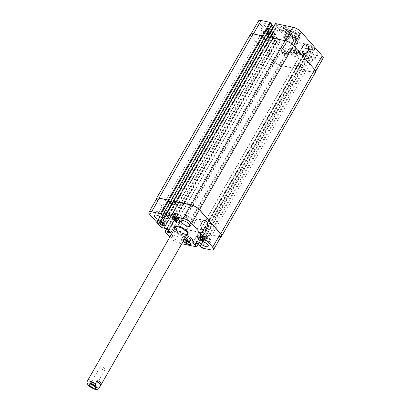 <?xml version="1.0" encoding="UTF-8"?>
<svg xmlns="http://www.w3.org/2000/svg" width="410" height="410" viewBox="0 0 410 410"><rect width="100%" height="100%" fill="white"/><g stroke="black" fill="none" stroke-linecap="round" stroke-linejoin="round"><path stroke-width="0.31" stroke-dasharray="2.05 1.54" d="M104.586 368.826A2.808 0.933 -150.2 0 0 100.809 366.786A2.808 0.933 -150.2 0 0 100.081 366.991A2.808 0.933 -150.2 0 0 102.054 369.195A2.808 0.933 -150.2 0 0 104.955 369.784A2.808 0.933 -150.2 0 0 104.765 369.051A2.808 0.933 -150.2 0 0 104.586 368.826M94.146 385.959A3.572 1.184 -150.2 0 0 96.509 386.066A3.572 1.184 -150.2 0 0 96.037 384.846A3.572 1.184 -150.2 0 0 92.788 382.673A3.572 1.184 -150.2 0 0 90.308 382.52A3.572 1.184 -150.2 0 0 91.599 384.498M91.343 383.857A2.808 0.933 -150.2 0 0 93.9 385.569A2.808 0.933 -150.2 0 0 95.848 385.692A2.808 0.933 -150.2 0 0 95.479 384.729A2.808 0.933 -150.2 0 0 92.916 383.022A2.808 0.933 -150.2 0 0 90.969 382.899A2.808 0.933 -150.2 0 0 91.343 383.857M88.955 386.066L90.677 386.159L92.388 383.165L88.693 378.973L86.976 381.966L86.833 382.971M92.388 383.165C90.754 380.295 89.523 378.901 88.693 378.973M187.057 234.571A7.769 2.573 29.8 0 1 175.987 228.908A7.769 2.573 29.8 0 1 175.157 227.755M174.85 226.679A7.769 2.573 29.8 0 1 174.967 226.253A7.769 2.573 29.8 0 1 182.988 227.878A7.769 2.573 29.8 0 1 188.451 233.972A7.769 2.573 29.8 0 1 188.144 234.294M186.627 235.32A7.769 2.573 29.8 0 1 175.562 229.656A7.769 2.573 29.8 0 1 174.732 228.503M187.657 233.521A6.857 2.27 29.8 0 1 182.906 233.223A6.857 2.27 29.8 0 1 176.664 229.046A6.857 2.27 29.8 0 1 175.762 226.704M176.069 226.402A6.857 2.27 29.8 0 1 184.064 228.903A6.857 2.27 29.8 0 1 187.765 233.095M285.954 52.137A2.808 0.933 29.8 0 1 286.323 53.095A2.808 0.933 29.8 0 1 285.596 53.305A2.808 0.933 29.8 0 1 281.639 51.04A2.808 0.933 29.8 0 1 281.45 50.302A2.808 0.933 29.8 0 1 283.397 50.425A2.808 0.933 29.8 0 1 285.954 52.137M295.625 36.352A3.572 1.184 29.8 0 1 296.097 37.571A3.572 1.184 29.8 0 1 292.407 36.823A3.572 1.184 29.8 0 1 289.896 34.02A3.572 1.184 29.8 0 1 292.371 34.173A3.572 1.184 29.8 0 1 295.625 36.352M290.926 35.357A2.808 0.933 29.8 0 1 290.557 34.399A2.808 0.933 29.8 0 1 292.504 34.522A2.808 0.933 29.8 0 1 295.062 36.234A2.808 0.933 29.8 0 1 295.436 37.192A2.808 0.933 29.8 0 1 293.488 37.069A2.808 0.933 29.8 0 1 290.926 35.357M296.696 34.476A3.572 1.184 -150.2 0 0 293.442 32.303A3.572 1.184 -150.2 0 0 290.967 32.149A3.572 1.184 -150.2 0 0 293.478 34.953A3.572 1.184 -150.2 0 0 297.168 35.701A3.572 1.184 -150.2 0 0 296.696 34.476M294.016 36.926L295.728 33.933L297.45 34.025L299.572 37.12L299.428 38.12L297.711 41.118L294.016 36.926C295.651 39.796 296.881 41.19 297.711 41.118M289.301 39.345L291.013 36.346C290.777 33.21 289.547 31.816 287.318 32.159L285.601 35.152L289.301 39.345L286.072 38.007L285.601 35.152M284.704 39.078A7.769 2.573 29.8 0 1 283.679 36.423A7.769 2.573 29.8 0 1 291.705 38.053A7.769 2.573 29.8 0 1 297.168 44.147A7.769 2.573 29.8 0 1 291.782 43.808A7.769 2.573 29.8 0 1 284.704 39.078M285.375 39.222A6.857 2.27 29.8 0 1 284.473 36.879A6.857 2.27 29.8 0 1 291.551 38.315A6.857 2.27 29.8 0 1 296.374 43.696A6.857 2.27 29.8 0 1 291.618 43.393A6.857 2.27 29.8 0 1 285.375 39.222M285.129 38.33A7.769 2.573 -150.2 0 0 292.207 43.06A7.769 2.573 -150.2 0 0 297.593 43.398A7.769 2.573 -150.2 0 0 292.13 37.305A7.769 2.573 -150.2 0 0 284.109 35.675A7.769 2.573 -150.2 0 0 285.129 38.33M300.899 50.189A4.894 3.224 101.9 0 0 299.52 42.696A4.894 3.224 101.9 0 0 295.359 46.817A4.894 3.224 101.9 0 0 297.501 52.27A4.894 3.224 101.9 0 0 300.899 50.189M199.901 226.54A4.894 3.224 101.9 0 0 198.522 219.048A4.894 3.224 101.9 0 0 194.361 223.173A4.894 3.224 101.9 0 0 196.503 228.626A4.894 3.224 101.9 0 0 199.901 226.54M176.628 215.147L178.663 216.096L179.79 217.372L178.878 217.7L176.843 216.752L175.716 215.475L176.628 215.147L174.752 218.422M176.787 219.37L178.663 216.096M177.914 220.647L179.79 217.372M177.474 220.149L178.878 217.7M168.848 230.738L175.659 218.843L178.442 219.35L175.024 215.368L171.667 214.435L174.993 215.414L178.304 219.273L175.659 218.843L176.843 216.752M173.84 218.75L175.716 215.475M162.001 218.745L164.036 219.693L165.163 220.975L164.251 221.297L162.216 220.349L161.089 219.073L162.001 218.745L160.125 222.02M162.16 222.968L164.036 219.693M163.288 224.244L165.163 220.975M162.852 223.752L164.251 221.297M161.022 222.44L162.216 220.349M159.218 222.348L161.089 219.073M187.431 237.472L189.466 238.42L190.594 239.701L189.686 240.029L187.652 239.076L186.524 237.8L187.431 237.472L185.556 240.747M187.59 241.695L189.466 238.42M188.718 242.971L190.594 239.701M188.282 242.479L189.686 240.029M186.453 241.167L187.652 239.076M184.649 241.075L186.524 237.8M202.058 233.874L204.093 234.822L205.22 236.098L204.313 236.426L202.273 235.478L201.151 234.202L202.058 233.874L200.183 237.149M202.217 238.097L204.093 234.822M203.345 239.373L205.22 236.098M202.909 238.876L204.313 236.426M201.079 237.564L202.273 235.478M199.275 237.477L201.151 234.202M191.982 238.948A4.284 1.42 29.8 0 1 192.546 240.414A4.284 1.42 29.8 0 1 188.123 239.517A4.284 1.42 29.8 0 1 185.11 236.155A4.284 1.42 29.8 0 1 188.077 236.339A4.284 1.42 29.8 0 1 191.982 238.948M184.182 239.589A4.284 1.42 -150.2 0 0 182.962 239.896A4.284 1.42 -150.2 0 0 183.316 241.1M192.193 238.994A4.571 1.512 29.8 0 1 192.792 240.552A4.571 1.512 29.8 0 1 188.072 239.599A4.571 1.512 29.8 0 1 184.859 236.011A4.571 1.512 29.8 0 1 188.031 236.211A4.571 1.512 29.8 0 1 192.193 238.994M183.244 241.229A4.571 1.512 29.8 0 1 182.716 239.753A4.571 1.512 29.8 0 1 184.254 239.46M166.552 220.221A4.284 1.42 29.8 0 1 167.111 221.687A4.284 1.42 29.8 0 1 162.688 220.79A4.284 1.42 29.8 0 1 159.674 217.428A4.284 1.42 29.8 0 1 162.647 217.613A4.284 1.42 29.8 0 1 166.552 220.221M166.762 220.267A4.571 1.512 29.8 0 1 167.362 221.825A4.571 1.512 29.8 0 1 162.642 220.872A4.571 1.512 29.8 0 1 159.428 217.285A4.571 1.512 29.8 0 1 162.596 217.484A4.571 1.512 29.8 0 1 166.762 220.267M181.174 216.618A4.284 1.42 29.8 0 1 181.738 218.084A4.284 1.42 29.8 0 1 177.315 217.187A4.284 1.42 29.8 0 1 174.301 213.825A4.284 1.42 29.8 0 1 177.274 214.01A4.284 1.42 29.8 0 1 181.174 216.618M181.384 216.664A4.571 1.512 29.8 0 1 181.989 218.228A4.571 1.512 29.8 0 1 177.269 217.269A4.571 1.512 29.8 0 1 174.055 213.682A4.571 1.512 29.8 0 1 177.222 213.882A4.571 1.512 29.8 0 1 181.384 216.664M206.609 235.345A4.284 1.42 29.8 0 1 207.173 236.811A4.284 1.42 29.8 0 1 202.745 235.914A4.284 1.42 29.8 0 1 199.737 232.552A4.284 1.42 29.8 0 1 202.704 232.736A4.284 1.42 29.8 0 1 206.609 235.345M206.819 235.391A4.571 1.512 29.8 0 1 207.419 236.954A4.571 1.512 29.8 0 1 202.699 235.996A4.571 1.512 29.8 0 1 199.485 232.408A4.571 1.512 29.8 0 1 202.653 232.608A4.571 1.512 29.8 0 1 206.819 235.391M183.47 233.782A5.14 1.701 29.8 0 1 184.146 235.54A5.14 1.701 29.8 0 1 178.842 234.464A5.14 1.701 29.8 0 1 175.224 230.43A5.14 1.701 29.8 0 1 178.791 230.651A5.14 1.701 29.8 0 1 183.47 233.782M177.617 232.547A2.808 0.933 -150.2 0 0 180.174 234.259A2.808 0.933 -150.2 0 0 182.122 234.382A2.808 0.933 -150.2 0 0 180.149 232.178A2.808 0.933 -150.2 0 0 177.248 231.588A2.808 0.933 -150.2 0 0 177.617 232.547M180.523 238.927A5.14 1.701 29.8 0 1 181.199 240.685A5.14 1.701 29.8 0 1 175.895 239.609A5.14 1.701 29.8 0 1 172.277 235.576A5.14 1.701 29.8 0 1 175.844 235.796A5.14 1.701 29.8 0 1 180.523 238.927M210.391 239.455A5.14 1.701 29.8 0 1 211.068 241.213A5.14 1.701 29.8 0 1 205.764 240.137A5.14 1.701 29.8 0 1 202.145 236.104A5.14 1.701 29.8 0 1 205.712 236.324A5.14 1.701 29.8 0 1 210.391 239.455M204.539 238.22A2.808 0.933 -150.2 0 0 207.096 239.932A2.808 0.933 -150.2 0 0 209.044 240.055A2.808 0.933 -150.2 0 0 207.07 237.851A2.808 0.933 -150.2 0 0 204.17 237.262A2.808 0.933 -150.2 0 0 204.539 238.22M192.556 219.242A5.14 1.701 29.8 0 1 193.233 221A5.14 1.701 29.8 0 1 187.923 219.924A5.14 1.701 29.8 0 1 184.305 215.891A5.14 1.701 29.8 0 1 187.872 216.116A5.14 1.701 29.8 0 1 192.556 219.242M186.699 218.012A2.808 0.933 -150.2 0 0 189.261 219.719A2.808 0.933 -150.2 0 0 191.209 219.842A2.808 0.933 -150.2 0 0 189.23 217.638A2.808 0.933 -150.2 0 0 186.33 217.049A2.808 0.933 -150.2 0 0 186.699 218.012M165.635 213.569A5.14 1.701 29.8 0 1 166.311 215.327A5.14 1.701 29.8 0 1 161.002 214.251A5.14 1.701 29.8 0 1 157.384 210.217A5.14 1.701 29.8 0 1 160.951 210.443A5.14 1.701 29.8 0 1 165.635 213.569M159.777 212.339A2.808 0.933 -150.2 0 0 162.339 214.046A2.808 0.933 -150.2 0 0 164.287 214.169A2.808 0.933 -150.2 0 0 162.309 211.965A2.808 0.933 -150.2 0 0 159.408 211.375A2.808 0.933 -150.2 0 0 159.777 212.339M169.791 237.123L170.883 238.359A6.857 2.27 -150.2 0 0 179.278 243.212L181.799 243.745M282.449 30.371L284.484 31.319L285.611 32.595L284.699 32.923L282.664 31.975L281.537 30.699L282.449 30.371L284.325 27.096L283.412 27.424L284.54 28.7L286.575 29.648L287.487 29.32L286.359 28.044L284.325 27.096M286.359 28.044L284.484 31.319M287.487 29.32L285.611 32.595M286.575 29.648L284.699 32.923M284.54 28.7L282.664 31.975M283.412 27.424L281.537 30.699M267.822 33.974L269.857 34.922L270.984 36.198L270.077 36.526L268.037 35.578L266.915 34.302L267.822 33.974L269.698 30.699L268.786 31.027L269.913 32.303L271.948 33.251L272.86 32.923L271.733 31.647L269.698 30.699M271.733 31.647L269.857 34.922M272.86 32.923L270.984 36.198M271.948 33.251L270.077 36.526M269.913 32.303L268.037 35.578M268.786 31.027L266.915 34.302M293.252 52.7L295.287 53.648L296.415 54.925L295.507 55.253L293.473 54.304L292.345 53.028L293.252 52.7L295.128 49.425L294.221 49.753L295.349 51.03L297.383 51.978L298.29 51.65L297.163 50.374L295.128 49.425M297.163 50.374L295.287 53.648M298.29 51.65L296.415 54.925M297.383 51.978L295.507 55.253M295.349 51.03L293.473 54.304M294.221 49.753L292.345 53.028M307.879 49.097L309.914 50.046L311.041 51.322L310.134 51.65L308.1 50.702L306.972 49.425L307.879 49.097L309.755 45.823L308.848 46.151L309.97 47.427L312.01 48.375L312.917 48.047L311.79 46.771L309.755 45.823M311.79 46.771L309.914 50.046M312.917 48.047L311.041 51.322M312.01 48.375L310.134 51.65M309.97 47.427L308.1 50.702M308.848 46.151L306.972 49.425M297.265 55.109A4.284 1.42 29.8 0 1 297.829 56.575A4.284 1.42 29.8 0 1 293.406 55.678A4.284 1.42 29.8 0 1 290.393 52.316A4.284 1.42 29.8 0 1 293.365 52.5A4.284 1.42 29.8 0 1 297.265 55.109M299.408 51.368A4.284 1.42 29.8 0 1 299.971 52.834A4.284 1.42 29.8 0 1 295.548 51.932A4.284 1.42 29.8 0 1 292.535 48.575A4.284 1.42 29.8 0 1 295.507 48.759A4.284 1.42 29.8 0 1 299.408 51.368M297.476 55.155A4.571 1.512 29.8 0 1 298.08 56.713A4.571 1.512 29.8 0 1 293.36 55.76A4.571 1.512 29.8 0 1 290.147 52.172A4.571 1.512 29.8 0 1 293.314 52.372A4.571 1.512 29.8 0 1 297.476 55.155M299.618 51.409A4.571 1.512 -150.2 0 0 295.456 48.631A4.571 1.512 -150.2 0 0 292.289 48.431A4.571 1.512 -150.2 0 0 295.502 52.014A4.571 1.512 -150.2 0 0 300.222 52.972A4.571 1.512 -150.2 0 0 299.618 51.409M271.835 36.382A4.284 1.42 29.8 0 1 272.399 37.848A4.284 1.42 29.8 0 1 267.976 36.951A4.284 1.42 29.8 0 1 264.962 33.589A4.284 1.42 29.8 0 1 267.935 33.774A4.284 1.42 29.8 0 1 271.835 36.382M273.977 32.641A4.284 1.42 29.8 0 1 274.541 34.107A4.284 1.42 29.8 0 1 270.118 33.205A4.284 1.42 29.8 0 1 267.105 29.843A4.284 1.42 29.8 0 1 270.077 30.032A4.284 1.42 29.8 0 1 273.977 32.641M272.045 36.428A4.571 1.512 29.8 0 1 272.645 37.986A4.571 1.512 29.8 0 1 267.93 37.033A4.571 1.512 29.8 0 1 264.716 33.446A4.571 1.512 29.8 0 1 267.884 33.646A4.571 1.512 29.8 0 1 272.045 36.428M274.188 32.682A4.571 1.512 -150.2 0 0 270.026 29.904A4.571 1.512 -150.2 0 0 266.859 29.704A4.571 1.512 -150.2 0 0 270.072 33.287A4.571 1.512 -150.2 0 0 274.792 34.245A4.571 1.512 -150.2 0 0 274.188 32.682M286.462 32.779A4.284 1.42 29.8 0 1 287.026 34.245A4.284 1.42 29.8 0 1 282.603 33.348A4.284 1.42 29.8 0 1 279.589 29.986A4.284 1.42 29.8 0 1 282.557 30.171A4.284 1.42 29.8 0 1 286.462 32.779M288.604 29.038A4.284 1.42 29.8 0 1 289.168 30.504A4.284 1.42 29.8 0 1 284.745 29.607A4.284 1.42 29.8 0 1 281.731 26.245A4.284 1.42 29.8 0 1 284.704 26.43A4.284 1.42 29.8 0 1 288.604 29.038M286.672 32.826A4.571 1.512 29.8 0 1 287.272 34.389A4.571 1.512 29.8 0 1 282.557 33.43A4.571 1.512 29.8 0 1 279.338 29.843A4.571 1.512 29.8 0 1 282.51 30.043A4.571 1.512 29.8 0 1 286.672 32.826M288.814 29.084A4.571 1.512 -150.2 0 0 284.653 26.301A4.571 1.512 -150.2 0 0 281.486 26.102A4.571 1.512 -150.2 0 0 284.699 29.689A4.571 1.512 -150.2 0 0 289.414 30.647A4.571 1.512 -150.2 0 0 288.814 29.084M311.892 51.506A4.284 1.42 29.8 0 1 312.456 52.972A4.284 1.42 29.8 0 1 308.033 52.075A4.284 1.42 29.8 0 1 305.019 48.713A4.284 1.42 29.8 0 1 307.992 48.898A4.284 1.42 29.8 0 1 311.892 51.506M314.034 47.765A4.284 1.42 29.8 0 1 314.598 49.231A4.284 1.42 29.8 0 1 310.175 48.334A4.284 1.42 29.8 0 1 307.162 44.972A4.284 1.42 29.8 0 1 310.134 45.156A4.284 1.42 29.8 0 1 314.034 47.765M312.102 51.552A4.571 1.512 29.8 0 1 312.702 53.115A4.571 1.512 29.8 0 1 307.987 52.157A4.571 1.512 29.8 0 1 304.773 48.57A4.571 1.512 29.8 0 1 307.941 48.769A4.571 1.512 29.8 0 1 312.102 51.552M314.244 47.811A4.571 1.512 -150.2 0 0 310.083 45.028A4.571 1.512 -150.2 0 0 306.916 44.828A4.571 1.512 -150.2 0 0 310.129 48.416A4.571 1.512 -150.2 0 0 314.849 49.374A4.571 1.512 -150.2 0 0 314.244 47.811M275.392 23.58L279.353 27.783L273.68 26.578M258.536 20.884A6.857 2.27 -150.2 0 0 259.438 23.226L270.866 36.172L276.822 37.607L280.245 41.594L274.526 40.211L280.455 47.037A6.857 2.27 -150.2 0 0 288.85 51.891L306.096 55.524L304.896 53.782L302.426 51.491L302.57 51.26L308.315 52.731L310.016 54.658L309.693 54.791L311.733 56.713L320.564 58.574A6.857 2.27 -150.2 0 0 323.167 58.194M250.489 34.286A6.857 2.27 -150.2 0 0 251.386 36.628L262.984 49.769L265.875 50.481L263.097 49.738L251.668 36.792A6.857 2.27 -150.2 0 1 250.766 34.45A6.857 2.27 -150.2 0 1 253.37 34.066L262.205 35.926L264.271 37.925L271.958 24.374L271.656 24.344L271.881 24.641M290.095 47.606A5.14 1.701 -150.2 0 0 285.416 44.475A5.14 1.701 -150.2 0 0 281.849 44.249A5.14 1.701 -150.2 0 0 285.462 48.283A5.14 1.701 -150.2 0 0 290.772 49.364A5.14 1.701 -150.2 0 0 290.095 47.606M272.255 27.393A5.14 1.701 -150.2 0 0 267.576 24.262A5.14 1.701 -150.2 0 0 264.009 24.041A5.14 1.701 -150.2 0 0 267.627 28.075A5.14 1.701 -150.2 0 0 272.932 29.151A5.14 1.701 -150.2 0 0 272.255 27.393M299.177 33.066A5.14 1.701 -150.2 0 0 294.498 29.935A5.14 1.701 -150.2 0 0 290.931 29.715A5.14 1.701 -150.2 0 0 294.549 33.748A5.14 1.701 -150.2 0 0 299.853 34.824A5.14 1.701 -150.2 0 0 299.177 33.066M317.017 53.279A5.14 1.701 -150.2 0 0 312.338 50.148A5.14 1.701 -150.2 0 0 308.771 49.923A5.14 1.701 -150.2 0 0 312.384 53.956A5.14 1.701 -150.2 0 0 317.694 55.037A5.14 1.701 -150.2 0 0 317.017 53.279M287.149 52.752A5.14 1.701 29.8 0 1 287.825 54.509A5.14 1.701 29.8 0 1 282.516 53.428A5.14 1.701 29.8 0 1 278.902 49.395A5.14 1.701 29.8 0 1 282.469 49.62A5.14 1.701 29.8 0 1 287.149 52.752M281.296 51.516A2.808 0.933 29.8 0 1 280.927 50.558A2.808 0.933 29.8 0 1 283.828 51.142A2.808 0.933 29.8 0 1 285.801 53.346A2.808 0.933 29.8 0 1 283.853 53.228A2.808 0.933 29.8 0 1 281.296 51.516M269.308 32.539A5.14 1.701 29.8 0 1 269.985 34.296A5.14 1.701 29.8 0 1 264.681 33.22A5.14 1.701 29.8 0 1 261.062 29.187A5.14 1.701 29.8 0 1 264.629 29.407A5.14 1.701 29.8 0 1 269.308 32.539M263.456 31.303A2.808 0.933 29.8 0 1 263.087 30.345A2.808 0.933 29.8 0 1 265.987 30.934A2.808 0.933 29.8 0 1 267.961 33.138A2.808 0.933 29.8 0 1 266.013 33.015A2.808 0.933 29.8 0 1 263.456 31.303M296.23 38.212A5.14 1.701 29.8 0 1 296.907 39.97A5.14 1.701 29.8 0 1 291.602 38.894A5.14 1.701 29.8 0 1 287.984 34.86A5.14 1.701 29.8 0 1 291.551 35.081A5.14 1.701 29.8 0 1 296.23 38.212M290.377 36.977A2.808 0.933 29.8 0 1 290.008 36.018A2.808 0.933 29.8 0 1 292.909 36.608A2.808 0.933 29.8 0 1 294.882 38.812A2.808 0.933 29.8 0 1 292.935 38.689A2.808 0.933 29.8 0 1 290.377 36.977M314.07 58.425A5.14 1.701 29.8 0 1 314.747 60.183A5.14 1.701 29.8 0 1 309.437 59.107A5.14 1.701 29.8 0 1 305.824 55.068A5.14 1.701 29.8 0 1 309.391 55.294A5.14 1.701 29.8 0 1 314.07 58.425M308.217 57.19A2.808 0.933 29.8 0 1 307.848 56.231A2.808 0.933 29.8 0 1 310.749 56.821A2.808 0.933 29.8 0 1 312.722 59.025A2.808 0.933 29.8 0 1 310.775 58.902A2.808 0.933 29.8 0 1 308.217 57.19M173.527 201.453L175.285 203.211L173.666 201.535L165.896 215.101M171.877 204.334L177.55 205.538L175.408 203.237L269.442 39.047L271.446 41.266L265.736 39.954M170.104 202.35L169.853 202.099L170.078 202.397M264.183 37.94L162.38 215.696M156.389 199.234A6.857 2.27 29.8 0 0 157.353 200.823L169.653 214.363L171.841 214.671L169.063 213.933L157.635 200.982A6.857 2.27 29.8 0 1 156.733 198.64M175.239 218.525L172.574 218.064L178.596 224.885A6.857 2.27 29.8 0 0 186.986 229.738L204.703 233.398L202.817 231.378L204.293 233.285L187.047 229.651A6.857 2.27 29.8 0 1 178.652 224.793L172.723 217.966L175.239 218.525L168.479 230.323M202.689 231.353L200.905 229.098L205.784 230.128L208.244 232.49L205.815 230.082L200.551 229.052L202.689 231.353L296.722 67.158L294.585 64.857L299.848 65.892L302.278 68.301L299.818 65.938L294.939 64.908L296.722 67.158M221.364 235.95A6.857 2.27 29.8 0 1 218.761 236.334L209.93 234.474L207.86 232.475L200.3 245.815M171.903 204.288L177.412 205.461L175.408 203.237M221.021 236.549A6.857 2.27 29.8 0 1 219.042 236.493L209.956 234.582L207.947 232.46M207.865 232.444L301.898 68.25L303.964 70.279L312.794 72.139A6.857 2.27 -150.2 0 0 315.398 71.76A6.857 2.27 -150.2 0 0 314.496 69.413L293.483 45.602A6.857 2.27 -150.2 0 0 285.088 40.749L267.699 37.341L269.319 39.022L277.088 25.456M269.442 39.047L271.364 41.379L266.321 40.318L264.199 38.222M265.731 50.322L269.057 51.173L272.476 55.16L269.411 54.489L272.337 55.078L269.027 51.219L265.731 50.322L273.501 36.756M175.183 218.458L269.273 54.33L266.756 53.777L272.686 60.603A6.857 2.27 -150.2 0 0 281.081 65.456L298.541 69.059L296.85 67.189L304.62 53.623M267.428 37.002L269.319 39.022M301.898 68.25L303.989 70.387L313.076 72.303A6.857 2.27 -150.2 0 0 315.68 71.919M269.216 54.269L266.608 53.874L272.63 60.695A6.857 2.27 -150.2 0 0 281.024 65.549L298.521 69.234L296.85 67.189M87.084 381.541A6.857 2.27 -150.2 0 0 86.976 381.966M90.677 386.159A6.857 2.27 -150.2 0 0 98.984 388.357M295.912 32.979A5.371 1.778 29.8 0 1 297.716 37.008A5.371 1.778 29.8 0 1 290.111 33.092A5.371 1.778 29.8 0 1 290.418 30.842A5.371 1.778 29.8 0 1 295.912 32.979M299.428 38.12A6.857 2.27 29.8 0 1 299.32 38.55A6.857 2.27 29.8 0 1 291.013 36.346M287.318 32.159A6.857 2.27 29.8 0 1 287.42 31.734A6.857 2.27 29.8 0 1 295.728 33.933M175.003 203.052L167.234 216.618M175.285 203.211L167.516 216.777M175.772 203.416L168.003 216.982M175.495 203.257L167.726 216.823M177.474 205.343L169.704 218.909M177.33 205.574L169.699 218.904M172.287 204.508L166.091 215.322M169.883 202.176L162.17 215.65L169.94 202.084M157.635 200.982L149.865 214.548M169.063 213.933L161.294 227.499M169.76 214.338L161.996 227.904M171.78 214.763L164.01 228.329M171.841 214.671L164.19 228.032M171.754 214.42L163.985 227.986L171.698 214.512M174.322 214.963L166.552 228.529M175.024 215.368L167.254 228.934M178.365 219.155L170.596 232.721L178.227 219.386M175.377 218.684L168.618 230.481M174.957 218.361L168.254 230.066M172.938 217.935L166.819 228.626M172.8 218.161L165.03 231.727M178.652 224.793L170.883 238.359M187.047 229.651L179.278 243.212M204.293 233.285L196.523 246.851M204.431 233.054L198.312 243.745M203.093 231.542L196.364 243.294M202.817 231.378L196.031 243.222M202.325 231.173L195.488 243.109M202.607 231.332L195.821 243.181M200.623 229.246L192.987 242.582M200.767 229.021L192.997 242.587M205.815 230.082L198.045 243.648M206.512 230.487L198.748 244.052M208.213 232.414L200.444 245.979L208.157 232.506M207.89 232.552L200.295 245.81M209.228 234.069L201.459 247.635M209.93 234.474L202.161 248.035M218.761 236.334L210.991 249.9M267.699 37.341L275.469 23.775M269.037 38.858L276.806 25.292M269.529 39.063L277.298 25.497M269.806 39.227L277.575 25.661M271.507 41.154L279.277 27.588M271.364 41.379L279.133 27.813M266.321 40.318L274.085 26.752M263.917 37.986L271.686 24.421M263.973 37.894L271.743 24.328M251.668 36.792L259.438 23.226M263.097 49.738L270.866 36.172M263.794 50.143L271.563 36.577M265.813 50.568L273.583 37.002M265.875 50.481L273.639 36.915M265.788 50.23L273.557 36.664M268.355 50.768L276.125 37.207M269.057 51.173L276.822 37.607M272.399 54.966L280.168 41.4M272.26 55.191L280.025 41.625M269.693 54.653L277.462 41.087M269.411 54.489L277.18 40.923M268.991 54.171L276.76 40.605M269.273 54.33L277.042 40.764M266.977 53.746L274.741 40.18M266.833 53.971L274.603 40.405M272.686 60.603L280.455 47.037M281.081 65.456L288.85 51.891M298.326 69.09L306.096 55.524M298.465 68.865L306.234 55.299M297.127 67.348L304.896 53.782M296.64 67.143L304.41 53.577M296.358 66.979L304.128 53.413M294.657 65.057L302.426 51.491M294.8 64.826L302.57 51.26M299.848 65.892L307.618 52.326M300.545 66.297L308.315 52.731M302.247 68.224L310.016 54.658M302.19 68.311L309.96 54.745M301.924 68.357L309.693 54.791M301.98 68.27L309.75 54.704M303.262 69.874L311.031 56.308M303.964 70.279L311.733 56.713M312.794 72.139L320.564 58.574M173.471 201.392L267.505 37.197M174.921 203.032L268.955 38.842M175.198 203.196L269.232 39.001M175.69 203.401L269.724 39.206M177.335 205.261L271.369 41.072M177.192 205.492L271.225 41.297M172.313 204.462L266.346 40.272M169.971 202.197L264.004 38.002M170.027 202.104L264.06 37.91M157.353 200.823L251.386 36.628M168.951 213.958L262.984 49.769M169.653 214.363L263.686 50.174M171.836 214.825L265.87 50.635M171.892 214.732L265.926 50.543M171.754 214.573L265.788 50.384M171.81 214.486L265.844 50.292M174.296 215.009L268.33 50.814M174.993 215.414L269.027 51.219M178.227 219.078L272.26 54.884M178.083 219.304L272.117 55.109M175.603 218.781L269.636 54.586M175.321 218.617L269.355 54.427M174.906 218.299L268.939 54.105M172.718 217.838L266.751 53.643M172.574 218.064L266.608 53.874M178.596 224.885L272.63 60.695M186.986 229.738L281.024 65.549M204.487 233.428L298.521 69.234M204.631 233.203L298.664 69.008M203.181 231.558L297.214 67.368M202.899 231.399L296.932 67.204M202.412 231.189L296.445 66.999M200.767 229.328L294.8 65.134M200.905 229.098L294.939 64.908M205.784 230.128L299.818 65.938M206.486 230.533L300.52 66.343M208.131 232.398L302.165 68.204M208.075 232.485L302.108 68.296M207.808 232.531L301.842 68.342M209.254 234.177L303.287 69.982M209.956 234.582L303.989 70.387M219.042 236.493L313.076 72.303M104.765 369.051L103.31 367.006L100.809 366.786M90.308 382.52L89.236 384.39M96.509 386.066L95.438 387.942M100.081 366.991L90.969 382.899M104.955 369.784L95.848 385.692M188.021 234.725L188.451 233.972M174.537 227.002L174.967 226.253M281.639 51.04L283.095 53.08L285.596 53.305M296.097 37.571L297.168 35.701M289.896 34.02L290.967 32.149M286.323 53.095L295.436 37.192M281.45 50.302L290.557 34.399M284.473 36.879L287.42 31.734C288.44 29.74 291.315 30.15 296.046 32.959L297.45 34.025M299.572 37.12L299.32 38.55L296.374 43.696M297.168 44.147L297.593 43.398M283.679 36.423L284.109 35.675M297.501 52.27L304.235 53.689M299.52 42.696L306.249 44.111M196.503 228.626L203.232 230.046M198.522 219.048L205.251 220.467M185.11 236.155L182.962 239.896M192.546 240.414L190.665 243.699M184.859 236.011L182.716 239.753M192.792 240.552L190.65 244.298M159.674 217.428L157.794 220.713M167.111 221.687L165.23 224.972M159.428 217.285L157.286 221.026M167.362 221.825L165.22 225.572M174.301 213.825L172.42 217.11M181.738 218.084L179.857 221.369M174.055 213.682L171.913 217.428M181.989 218.228L179.846 221.969M199.737 232.552L197.851 235.837M207.173 236.811L205.292 240.096M199.485 232.408L197.343 236.155M207.419 236.954L205.277 240.696M181.199 240.685L184.146 235.54M172.277 235.576L175.224 230.43M208.121 246.359L211.068 241.213M199.198 241.249L202.145 236.104M190.281 226.146L193.233 221M181.358 221.036L184.305 215.891M163.364 220.472L166.311 215.327M154.437 215.363L157.384 210.217M292.535 48.575L290.393 52.316M299.971 52.834L297.829 56.575M292.289 48.431L290.147 52.172M300.222 52.972L298.08 56.713M267.105 29.843L264.962 33.589M274.541 34.107L272.399 37.848M266.859 29.704L264.716 33.446M274.792 34.245L272.645 37.986M281.731 26.245L279.589 29.986M289.168 30.504L287.026 34.245M281.486 26.102L279.338 29.843M289.414 30.647L287.272 34.389M307.162 44.972L305.019 48.713M314.598 49.231L312.456 52.972M306.916 44.828L304.773 48.57M314.849 49.374L312.702 53.115M287.825 54.509L290.772 49.364M278.902 49.395L281.849 44.249M182.122 234.382L285.801 53.346M177.248 231.588L280.927 50.558M269.985 34.296L272.932 29.151M261.062 29.187L264.009 24.041M164.287 214.169L267.961 33.138M159.408 211.375L263.087 30.345M296.907 39.97L299.853 34.824M287.984 34.86L290.931 29.715M191.209 219.842L294.882 38.812M186.33 217.049L290.008 36.018M314.747 60.183L317.694 55.037M305.824 55.068L308.771 49.923M209.044 240.055L312.722 59.025M204.17 237.262L307.848 56.231M169.781 219.104L177.55 205.538M162.083 215.665L169.853 202.099M164.256 228.042L171.867 214.748M163.903 228.001L171.667 214.435M170.673 232.916L178.442 219.35M166.66 228.56L172.723 217.966M198.455 243.822L204.508 233.249M192.782 242.617L200.551 229.052M200.475 246.056L208.244 232.49M200.249 245.759L207.86 232.475M271.584 41.349L279.353 27.783M263.886 37.904L271.656 24.344M250.766 34.45L251.11 33.851M265.9 50.558L273.67 36.992M265.7 50.24L273.47 36.674M272.476 55.16L280.245 41.594M266.756 53.777L274.526 40.211M298.541 69.059L306.311 55.493M294.585 64.857L302.354 51.291M302.278 68.301L310.047 54.735M301.893 68.28L309.663 54.715M315.398 71.76L315.741 71.161M177.412 205.461L271.446 41.266M169.94 202.115L263.973 37.925M171.923 214.814L265.957 50.62M171.723 214.497L265.757 50.307M178.304 219.273L272.337 55.078M172.497 217.869L266.531 53.679M204.703 233.398L298.736 69.203M200.69 229.134L294.723 64.939M208.162 232.475L302.196 68.28M207.778 232.455L301.811 68.265"/><path stroke-width="0.61" d="M91.599 384.498A3.572 1.184 -150.2 0 0 94.146 385.959M94.966 386.717A3.572 1.184 29.8 0 1 95.438 387.942A3.572 1.184 29.8 0 1 91.748 387.194A3.572 1.184 29.8 0 1 89.236 384.39A3.572 1.184 29.8 0 1 91.712 384.544A3.572 1.184 29.8 0 1 94.966 386.717M95.392 383.739A6.857 2.27 -150.2 0 0 87.084 381.541L86.833 382.971L88.955 386.066C95.617 390.602 97.641 390.043 98.984 388.357A6.857 2.27 -150.2 0 0 99.087 387.932C96.857 388.275 95.627 386.876 95.392 383.739L97.103 380.746L100.804 384.939L99.087 387.932M97.103 380.746C100.158 381.141 101.393 382.535 100.804 384.939M175.157 227.755A7.769 2.573 29.8 0 1 174.85 226.679M188.144 234.294A7.769 2.573 29.8 0 1 187.057 234.571M174.732 228.503A7.769 2.573 29.8 0 1 174.537 227.002A7.769 2.573 29.8 0 1 182.558 228.626A7.769 2.573 29.8 0 1 188.021 234.725A7.769 2.573 29.8 0 1 186.627 235.32M87.084 381.541L175.762 226.704A6.857 2.27 29.8 0 1 176.069 226.402M187.765 233.095A6.857 2.27 29.8 0 1 187.657 233.521L98.984 388.357M307.628 51.609A4.894 3.224 -78.1 0 1 304.235 53.689A4.894 3.224 -78.1 0 1 302.088 48.236A4.894 3.224 -78.1 0 1 306.249 44.111A4.894 3.224 -78.1 0 1 307.628 51.609M206.63 227.96A4.894 3.224 -78.1 0 1 203.232 230.046A4.894 3.224 -78.1 0 1 201.09 224.593A4.894 3.224 -78.1 0 1 205.251 220.467A4.894 3.224 -78.1 0 1 206.63 227.96M177.002 220.975L174.967 220.026L173.84 218.75L174.752 218.422L176.787 219.37L177.914 220.647L177.002 220.975L177.474 220.149M174.967 220.026L175.649 218.837M162.38 224.572L160.341 223.624L159.218 222.348L160.125 222.02L162.16 222.968L163.288 224.244L162.38 224.572L162.852 223.752M160.341 223.624L161.022 222.44M187.811 243.299L185.776 242.351L184.649 241.075L185.556 240.747L187.59 241.695L188.718 242.971L187.811 243.299L188.282 242.479M185.776 242.351L186.453 241.167M202.437 239.701L200.403 238.753L199.275 237.477L200.183 237.149L202.217 238.097L203.345 239.373L202.437 239.701L202.909 238.876M200.403 238.753L201.079 237.564M183.316 241.1A4.284 1.42 -150.2 0 0 187.226 243.883A4.284 1.42 -150.2 0 0 190.404 244.155A4.284 1.42 -150.2 0 0 189.84 242.689A4.284 1.42 -150.2 0 0 184.182 239.589M184.254 239.46A4.571 1.512 29.8 0 1 190.05 242.735A4.571 1.512 29.8 0 1 190.65 244.298A4.571 1.512 29.8 0 1 187.411 244.068A4.571 1.512 29.8 0 1 183.244 241.229M164.405 223.962A4.284 1.42 -150.2 0 0 160.505 221.354A4.284 1.42 -150.2 0 0 157.532 221.169A4.284 1.42 -150.2 0 0 160.546 224.531A4.284 1.42 -150.2 0 0 164.969 225.428A4.284 1.42 -150.2 0 0 164.405 223.962M164.615 224.009A4.571 1.512 29.8 0 1 165.22 225.572A4.571 1.512 29.8 0 1 160.5 224.613A4.571 1.512 29.8 0 1 157.286 221.026A4.571 1.512 29.8 0 1 160.453 221.226A4.571 1.512 29.8 0 1 164.615 224.009M179.032 220.36A4.284 1.42 -150.2 0 0 175.131 217.756A4.284 1.42 -150.2 0 0 172.159 217.566A4.284 1.42 -150.2 0 0 175.172 220.928A4.284 1.42 -150.2 0 0 179.595 221.825A4.284 1.42 -150.2 0 0 179.032 220.36M179.242 220.406A4.571 1.512 29.8 0 1 179.846 221.969A4.571 1.512 29.8 0 1 175.126 221.01A4.571 1.512 29.8 0 1 171.913 217.428A4.571 1.512 29.8 0 1 175.08 217.623A4.571 1.512 29.8 0 1 179.242 220.406M204.462 239.086A4.284 1.42 -150.2 0 0 200.562 236.483A4.284 1.42 -150.2 0 0 197.589 236.293A4.284 1.42 -150.2 0 0 200.603 239.655A4.284 1.42 -150.2 0 0 205.026 240.552A4.284 1.42 -150.2 0 0 204.462 239.086M204.677 239.132A4.571 1.512 29.8 0 1 205.277 240.696A4.571 1.512 29.8 0 1 200.557 239.737A4.571 1.512 29.8 0 1 197.343 236.155A4.571 1.512 29.8 0 1 200.51 236.35A4.571 1.512 29.8 0 1 204.677 239.132M207.445 244.601A5.14 1.701 29.8 0 1 208.121 246.359A5.14 1.701 29.8 0 1 202.817 245.282A5.14 1.701 29.8 0 1 199.198 241.249A5.14 1.701 29.8 0 1 202.765 241.469A5.14 1.701 29.8 0 1 207.445 244.601M189.61 224.388A5.14 1.701 29.8 0 1 190.281 226.146A5.14 1.701 29.8 0 1 184.977 225.07A5.14 1.701 29.8 0 1 181.358 221.036A5.14 1.701 29.8 0 1 184.925 221.262A5.14 1.701 29.8 0 1 189.61 224.388M162.688 218.714A5.14 1.701 29.8 0 1 163.364 220.472A5.14 1.701 29.8 0 1 158.055 219.396A5.14 1.701 29.8 0 1 154.437 215.363A5.14 1.701 29.8 0 1 158.004 215.588A5.14 1.701 29.8 0 1 162.688 218.714M181.799 243.745L196.523 246.851L196.667 246.62L192.782 242.617L198.045 243.648L202.161 248.035L210.991 249.9A6.857 2.27 -150.2 0 0 213.595 249.516A6.857 2.27 -150.2 0 0 212.698 247.174L191.68 223.363A6.857 2.27 -150.2 0 0 183.285 218.509L166.04 214.871L165.896 215.101L168.003 216.982L169.566 219.14L163.815 217.669L162.114 215.742L162.442 215.604L160.402 213.687L151.567 211.821A6.857 2.27 -150.2 0 0 148.963 212.206A6.857 2.27 -150.2 0 0 149.865 214.548L161.294 227.499L167.254 228.934L170.673 232.916L164.953 231.532L169.791 237.123M315.741 71.161L323.167 58.194A6.857 2.27 -150.2 0 0 322.265 55.847L301.253 32.036A6.857 2.27 -150.2 0 0 292.858 27.183L275.392 23.58L267.715 36.987M271.958 24.374L269.975 22.36L261.139 20.5A6.857 2.27 -150.2 0 0 258.536 20.884L251.11 33.851M273.68 26.578L271.881 24.641M173.666 201.535L191.055 204.944A6.857 2.27 29.8 0 1 199.45 209.797L220.462 233.608A6.857 2.27 29.8 0 1 221.364 235.95L213.595 249.516M170.078 202.397L171.877 204.334M148.963 212.206L156.733 198.64A6.857 2.27 29.8 0 1 159.336 198.255L168.172 200.121L170.155 202.13M170.104 202.35L171.903 204.288M173.527 201.453L173.614 201.161L191.111 204.851A6.857 2.27 29.8 0 1 199.506 209.705L220.744 233.767A6.857 2.27 29.8 0 1 221.646 236.114A6.857 2.27 29.8 0 1 221.021 236.549M170.237 202.15L264.358 37.946L262.18 35.819L253.093 33.902A6.857 2.27 -150.2 0 0 250.489 34.286L156.456 198.476A6.857 2.27 29.8 0 1 159.059 198.097L168.146 200.008L170.324 202.135M156.389 199.234A6.857 2.27 29.8 0 1 156.456 198.476M221.646 236.114L315.68 71.919A6.857 2.27 -150.2 0 0 314.777 69.577L293.539 45.515A6.857 2.27 -150.2 0 0 285.145 40.662L267.428 37.002L173.394 201.197M265.736 39.954L264.199 38.222M97.083 388.501A5.371 1.778 -150.2 0 0 96.294 386.999A5.371 1.778 -150.2 0 0 88.581 383.089A5.371 1.778 -150.2 0 0 90.805 387.317A5.371 1.778 -150.2 0 0 97.083 388.501M173.809 201.305L166.04 214.871M166.091 215.322L164.518 218.074M171.585 204.103L163.815 217.669M170.206 202.038L162.442 215.604M168.869 200.526L161.099 214.092M168.172 200.121L160.402 213.687M159.336 198.255L151.567 211.821M168.848 230.738L167.89 232.408M168.618 230.481L167.608 232.244M168.479 230.323L167.47 232.091M168.254 230.066L167.193 231.927M166.819 228.626L165.174 231.501M198.312 243.745L196.667 246.62M196.364 243.294L195.324 245.108M196.031 243.222L195.047 244.944M195.488 243.109L194.555 244.739M195.821 243.181L194.837 244.898M220.462 233.608L212.698 247.174M199.45 209.797L191.68 223.363M191.055 204.944L183.285 218.509M267.894 37.023L275.612 23.549M171.616 204.057L273.388 26.348M264.271 37.802L272.009 24.282M262.933 36.285L270.672 22.765M262.257 35.839L269.975 22.36M253.426 33.974L261.139 20.5M314.552 69.321L322.265 55.847M199.506 209.705L301.253 32.036M285.14 40.657L292.858 27.183M191.111 204.851L285.145 40.662M173.614 201.161L267.648 36.972M170.293 202.058L264.327 37.863M168.843 200.413L262.877 36.224M168.146 200.008L262.18 35.819M159.059 198.097L253.093 33.902M220.744 233.767L314.777 69.577M190.665 243.699L190.404 244.155M157.794 220.713L157.532 221.169M165.23 224.972L164.969 225.428M172.42 217.11L172.159 217.566M179.857 221.369L179.595 221.825M197.851 235.837L197.589 236.293M205.292 240.096L205.026 240.552M165.819 214.907L173.589 201.341M162.468 215.686L170.237 202.12M164.097 228.314L164.256 228.042M164.953 231.532L166.66 228.56M196.738 246.815L198.455 243.822M200.09 246.041L200.249 245.759M264.317 37.853L272.04 24.359"/></g></svg>
